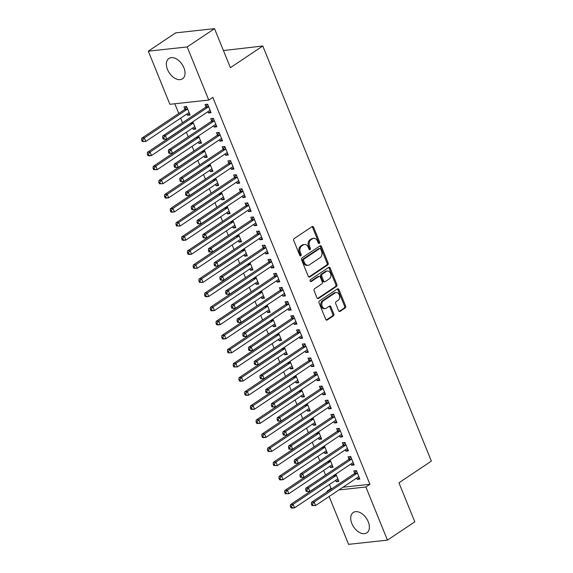<?xml version="1.0" encoding="UTF-8"?>
<svg xmlns="http://www.w3.org/2000/svg" width="573" height="573" viewBox="0 0 573 573"><rect width="100%" height="100%" fill="white"/><g stroke="black" fill="none" stroke-linecap="round" stroke-linejoin="round"><path stroke-width="0.86" d="M319.319 243.461A1.074 0.795 83.8 0 0 319.619 242.028L313.653 227.331A1.54 1.139 83.8 0 0 312.493 226.464A1.54 1.139 83.8 0 0 312.099 226.614L294.2 238.59A1.54 1.139 83.8 0 0 293.77 240.631L299.736 255.329A1.074 0.795 83.8 0 0 301.126 254.398L300.352 252.5A4.928 3.639 83.8 0 1 301.742 245.946L303.232 244.943A4.928 3.639 83.8 0 1 304.499 244.478A4.928 3.639 83.8 0 1 308.21 247.242L308.983 249.148A1.074 0.795 83.8 0 0 310.373 248.216L309.599 246.311A4.928 3.639 83.8 0 1 310.989 239.758L312.478 238.762A4.928 3.639 83.8 0 1 313.746 238.289A4.928 3.639 83.8 0 1 317.456 241.054L318.23 242.959A1.074 0.795 83.8 0 0 319.319 243.461M318.488 243.353A1.074 0.795 83.8 0 0 318.567 242.143L312.6 227.445A1.54 1.139 83.8 0 0 311.977 226.693M299.994 255.723A1.074 0.795 83.8 0 0 300.08 254.512L299.307 252.614L300.352 252.5M309.241 249.534A1.074 0.795 83.8 0 0 309.32 248.324L308.553 246.426L309.599 246.311M351.858 523.543A12.226 7.693 56.2 0 1 353.255 512.491A12.226 7.693 56.2 0 1 368.253 521.767A12.226 7.693 56.2 0 1 366.856 532.818A12.226 7.693 56.2 0 1 351.858 523.543M167.502 69.534A12.226 7.693 56.2 0 1 168.899 58.482A12.226 7.693 56.2 0 1 183.897 67.75A12.226 7.693 56.2 0 1 182.501 78.809A12.226 7.693 56.2 0 1 167.502 69.534M338.571 310.652A1.54 1.139 83.8 0 0 339.732 311.519A1.54 1.139 83.8 0 0 340.126 311.368L345.147 308.009A1.54 1.139 83.8 0 0 345.583 305.961L338.951 289.644A1.54 1.139 83.8 0 0 337.791 288.778A1.54 1.139 83.8 0 0 337.397 288.921L319.505 300.897A1.54 1.139 83.8 0 0 319.068 302.945L325.7 319.268A1.54 1.139 83.8 0 0 326.861 320.128A1.54 1.139 83.8 0 0 327.255 319.985L333.314 315.924A1.54 1.139 83.8 0 0 333.751 313.875L330.915 306.892A1.54 1.139 83.8 0 0 329.754 306.025A1.54 1.139 83.8 0 0 329.36 306.175L326.352 308.188A4.118 3.037 83.8 0 1 325.292 308.582A4.118 3.037 83.8 0 1 321.962 305.559A4.118 3.037 83.8 0 1 323.344 300.789L335.126 292.903A4.118 3.037 83.8 0 1 336.186 292.509A4.118 3.037 83.8 0 1 339.517 295.532A4.118 3.037 83.8 0 1 338.134 300.302L336.165 301.62A1.54 1.139 83.8 0 0 335.735 303.669L338.571 310.652M342.969 487.222L369.929 484.292L212.812 97.36L208.758 100.067L169.873 104.293L148.307 51.169L187.192 46.943L208.758 100.067M369.929 484.292L365.882 487.007L387.448 540.131L348.563 544.35L329.131 496.483M148.307 51.169L175.653 32.869L214.538 28.65L230.389 67.678L262.799 45.998L431.362 461.115L398.951 482.803L414.795 521.831L387.448 540.131M214.538 28.65L187.192 46.943M327.684 264.998A1.54 1.139 83.8 0 0 328.114 262.95L321.489 246.626A1.54 1.139 83.8 0 0 320.328 245.76A1.54 1.139 83.8 0 0 319.935 245.91L302.035 257.879A1.54 1.139 83.8 0 0 301.606 259.927L308.231 276.25A1.54 1.139 83.8 0 0 309.391 277.117A1.54 1.139 83.8 0 0 309.785 276.967L327.684 264.998L326.631 265.113A1.54 1.139 83.8 0 0 327.061 263.064L320.436 246.741A1.54 1.139 83.8 0 0 319.813 245.989M330.22 268.135L336.845 284.452A1.54 1.139 83.8 0 1 336.415 286.5L318.516 298.476A1.54 1.139 83.8 0 1 318.122 298.619A1.54 1.139 83.8 0 1 316.962 297.759L314.126 290.776A1.54 1.139 83.8 0 1 314.563 288.728L321.818 283.871A1.54 1.139 83.8 0 0 322.248 281.823L320.371 277.189A1.54 1.139 83.8 0 0 319.211 276.322A1.54 1.139 83.8 0 0 318.81 276.473L311.261 281.522A1.074 0.795 83.8 0 1 310.473 279.588L328.666 267.419A1.54 1.139 83.8 0 1 329.06 267.269A1.54 1.139 83.8 0 1 330.22 268.135L329.167 268.25L335.799 284.566L336.845 284.452M262.799 45.998L223.427 50.546M350.97 463.951L351.5 465.255L354.128 464.975L350.697 456.516L348.069 456.803L348.993 459.088M329.955 466.229L330.485 467.539L332.641 466.1M330.148 459.961L333.114 467.253L330.485 467.539M339.531 435.767L340.061 437.077L342.69 436.791L339.252 428.339L336.623 428.618L337.554 430.903M318.509 438.051L319.039 439.355L321.195 437.915M318.703 431.777L321.668 439.076L319.039 439.355M328.085 407.589L328.616 408.893L331.244 408.606L327.813 400.155L325.185 400.441L326.109 402.719M307.064 409.867L307.594 411.178L309.757 409.731M307.264 403.6L310.222 410.891L307.594 411.178M316.64 379.405L317.17 380.716L319.798 380.429L316.368 371.97L313.739 372.257L314.663 374.541M295.625 381.682L296.155 382.993L298.311 381.554M295.818 375.415L298.784 382.707L296.155 382.993M305.194 351.22L305.731 352.531L308.353 352.245L304.922 343.793L302.293 344.079L303.224 346.357M284.179 353.505L284.709 354.809L286.865 353.369M284.373 347.231L287.338 354.529L284.709 354.809M293.756 323.043L294.286 324.347L296.914 324.06L293.476 315.608L290.855 315.895L291.779 318.173M272.734 325.321L273.264 326.631L275.427 325.185M272.934 319.054L275.892 326.345L273.264 326.631M282.31 294.859L282.84 296.169L285.469 295.883L282.038 287.424L279.409 287.71L280.333 289.995M261.295 297.143L261.825 298.447L263.981 297.007M261.489 290.869L264.447 298.161L261.825 298.447M270.864 266.674L271.401 267.985L274.023 267.698L270.592 259.247L267.963 259.533L268.895 261.811M249.849 268.959L250.38 270.27L252.535 268.823M250.043 262.692L253.008 269.983L250.38 270.27M259.426 238.497L259.956 239.801L262.584 239.521L259.146 231.062L256.525 231.349L257.449 233.626M238.404 240.775L238.934 242.085L241.09 240.639M238.604 234.507L241.562 241.799L238.934 242.085M247.98 210.312L248.51 211.623L251.139 211.337L247.708 202.878L245.079 203.164L246.003 205.449M226.958 212.597L227.495 213.901L229.651 212.461M227.159 206.323L230.117 213.614L227.495 213.901M236.534 182.128L237.064 183.439L239.693 183.152L236.262 174.701L233.634 174.987L234.558 177.265M215.52 184.413L216.05 185.724L218.206 184.277M215.713 178.146L218.678 185.437L216.05 185.724M225.096 153.951L225.626 155.254L228.255 154.975L224.817 146.516L222.188 146.803L223.119 149.08M204.074 156.228L204.604 157.539L206.76 156.092M204.275 149.961L207.233 157.253L204.604 157.539M213.65 125.766L214.18 127.077L216.809 126.791L213.378 118.339L210.749 118.618L211.673 120.903M192.628 128.051L193.165 129.355L195.321 127.915M192.829 121.777L195.787 129.075L193.165 129.355M329.418 484.507L331.044 488.518L332.347 488.375M174.808 103.756L178.755 113.461M180.653 118.145L182.515 122.729M186.375 132.234L188.238 136.818M192.098 146.323L193.961 150.907M197.821 160.419L199.676 165.003M203.537 174.507L205.399 179.091M209.26 188.596L211.122 193.18M214.982 202.692L216.845 207.276M220.705 216.78L222.568 221.364M226.428 230.869L228.29 235.453M232.151 244.965L234.013 249.549M237.874 259.053L239.729 263.637M243.589 273.142L245.452 277.726M249.312 287.238L251.175 291.815M255.035 301.326L256.897 305.91M260.758 315.415L262.62 319.999M266.481 329.511L268.343 334.088M272.204 343.599L274.059 348.183M277.919 357.688L279.782 362.272M283.642 371.784L285.504 376.361M289.365 385.873L291.227 390.457M295.088 399.961L296.95 404.545M300.811 414.05L302.673 418.634M306.534 428.146L308.396 432.73M312.256 442.234L314.111 446.818M317.972 456.323L319.834 460.907M323.695 470.419L325.557 475.003M186.913 113.955L187.443 115.266L190.064 114.98L186.633 106.528L184.005 106.814L184.936 109.092M207.927 111.678L208.457 112.981L211.086 112.702L207.655 104.243L205.027 104.53L205.951 106.807M198.351 142.14L198.881 143.451L201.044 142.004M198.552 135.873L201.51 143.164L198.881 143.451M219.373 139.855L219.903 141.166L222.532 140.879L219.094 132.427L216.472 132.714L217.396 134.992M209.797 170.324L210.327 171.628L212.483 170.188M209.99 164.05L212.955 171.341L210.327 171.628M230.812 168.039L231.349 169.35L233.97 169.064L230.539 160.612L227.911 160.891L228.842 163.176M221.242 198.502L221.772 199.812L223.928 198.365M221.436 192.234L224.401 199.526L221.772 199.812M242.257 196.224L242.787 197.527L245.416 197.248L241.985 188.789L239.356 189.076L240.28 191.353M232.681 226.686L233.211 227.997L235.374 226.55M232.882 220.419L235.84 227.71L233.211 227.997M253.703 224.401L254.233 225.712L256.862 225.425L253.431 216.974L250.802 217.26L251.726 219.538M244.127 254.87L244.657 256.174L246.813 254.734M244.32 248.596L247.285 255.887L244.657 256.174M265.149 252.586L265.679 253.896L268.307 253.61L264.869 245.151L262.241 245.437L263.172 247.722M255.572 283.048L256.102 284.358L258.258 282.912M255.766 276.78L258.731 284.072L256.102 284.358M276.587 280.77L277.117 282.074L279.746 281.787L276.315 273.335L273.686 273.622L274.61 275.899M267.011 311.232L267.548 312.536L269.704 311.096M267.211 304.958L270.17 312.256L267.548 312.536M288.033 308.947L288.563 310.258L291.191 309.972L287.761 301.52L285.132 301.806L286.056 304.084M278.457 339.417L278.987 340.72L281.142 339.28M278.657 333.142L281.615 340.434L278.987 340.72M299.478 337.132L300.008 338.442L302.637 338.156L299.199 329.697L296.57 329.984L297.502 332.268M289.902 367.594L290.432 368.905L292.588 367.458M290.096 361.327L293.061 368.618L290.432 368.905M310.917 365.316L311.447 366.62L314.076 366.333L310.645 357.881L308.016 358.168L308.94 360.446M301.341 395.778L301.878 397.082L304.034 395.642M301.541 389.504L304.499 396.803L301.878 397.082M322.363 393.493L322.893 394.804L325.521 394.518L322.09 386.066L319.462 386.345L320.386 388.63M312.786 423.956L313.316 425.266L315.472 423.827M312.987 417.688L315.945 424.98L313.316 425.266M333.808 421.678L334.338 422.989L336.967 422.702L333.529 414.243L330.908 414.53L331.831 416.815M324.232 452.14L324.762 453.451L326.918 452.004M324.425 445.873L327.391 453.164L324.762 453.451M345.247 449.862L345.784 451.166L348.405 450.879L344.975 442.428L342.346 442.714L343.277 444.992M335.678 480.324L336.208 481.628L338.364 480.188M335.871 474.05L338.829 481.349L336.208 481.628M356.693 478.04L357.223 479.35L359.851 479.064L356.42 470.612L353.792 470.891L354.716 473.176M327.226 491.799L326.997 491.226L328.3 491.082M338.915 489.929L365.882 487.007M331.044 488.518L326.997 491.226M187.443 115.266L189.599 113.826M208.457 112.981L210.613 111.542M214.18 127.077L216.336 125.63M219.903 141.166L222.059 139.726M225.626 155.254L227.782 153.815M231.349 169.35L233.505 167.903M237.064 183.439L239.228 181.999M242.787 197.527L244.943 196.088M248.51 211.623L250.666 210.176M254.233 225.712L256.389 224.272M259.956 239.801L262.112 238.361M265.679 253.896L267.835 252.449M271.401 267.985L273.557 266.538M277.117 282.074L279.28 280.634M282.84 296.169L284.996 294.723M288.563 310.258L290.719 308.811M294.286 324.347L296.442 322.907M300.008 338.442L302.164 336.996M305.731 352.531L307.887 351.084M311.447 366.62L313.61 365.18M317.17 380.716L319.326 379.269M322.893 394.804L325.049 393.357M328.616 408.893L330.771 407.453M334.338 422.989L336.494 421.542M340.061 437.077L342.217 435.63M345.784 451.166L347.94 449.726M351.5 465.255L353.663 463.815M357.223 479.35L359.378 477.903M313.746 238.289L312.693 238.404A4.928 3.639 83.8 0 0 311.426 238.877L312.478 238.762M308.553 246.426A4.928 3.639 83.8 0 1 309.936 239.872L311.426 238.877M304.499 244.478L303.446 244.592A4.928 3.639 83.8 0 0 302.179 245.058L303.232 244.943M299.307 252.614A4.928 3.639 83.8 0 1 300.689 246.061L302.179 245.058M308.854 277.003L326.631 265.113M320.715 249.076A1.074 0.795 83.8 0 0 319.627 248.575L303.919 259.089A1.074 0.795 83.8 0 0 303.611 260.522L304.428 262.527A4.928 3.639 83.8 0 0 308.138 265.292A4.928 3.639 83.8 0 0 309.406 264.819L320.142 257.642A4.928 3.639 83.8 0 0 321.525 251.081L320.715 249.076M319.899 248.474L318.853 248.589A1.074 0.795 83.8 0 0 318.574 248.689L319.627 248.575M308.138 265.292L307.092 265.406A4.928 3.639 83.8 0 1 303.375 262.642L302.565 260.636A1.074 0.795 83.8 0 1 302.866 259.197L318.574 248.689M317.592 298.512L335.363 286.615A1.54 1.139 83.8 0 0 335.799 284.566M319.211 276.322L318.158 276.437A1.54 1.139 83.8 0 0 317.764 276.58L310.473 281.458M329.346 278.829A4.118 3.037 83.8 0 0 330.736 274.059A4.118 3.037 83.8 0 0 327.405 271.036A4.118 3.037 83.8 0 0 326.345 271.43L322.191 274.209A1.54 1.139 83.8 0 0 321.761 276.258L323.645 280.892A1.54 1.139 83.8 0 0 324.805 281.751A1.54 1.139 83.8 0 0 325.199 281.608L329.346 278.829M327.405 271.036L326.352 271.151A4.118 3.037 83.8 0 0 325.292 271.545L326.345 271.43M324.805 281.751L323.752 281.866A1.54 1.139 83.8 0 1 322.592 281.006L320.708 276.372A1.54 1.139 83.8 0 1 321.145 274.324L325.292 271.545M329.167 268.25A1.54 1.139 83.8 0 0 328.544 267.498M336.186 292.509L335.133 292.624A4.118 3.037 83.8 0 0 334.073 293.018L335.126 292.903M325.292 308.582L324.239 308.697A4.118 3.037 83.8 0 1 320.909 305.674A4.118 3.037 83.8 0 1 322.298 300.904L334.073 293.018M326.324 320.013L332.268 316.038A1.54 1.139 83.8 0 0 332.698 313.99L329.862 307.006A1.54 1.139 83.8 0 0 329.239 306.254M339.195 311.404L344.101 308.124A1.54 1.139 83.8 0 0 344.531 306.075L337.905 289.759A1.54 1.139 83.8 0 0 337.275 289.007M188.675 112.795L189.162 112.752M186.54 106.535L184.821 109.278A1.569 1.16 -96.2 0 1 184.485 109.629L141.739 138.229L144.367 137.943L145.8 141.467L188.538 112.867A1.569 1.16 -96.2 0 1 188.94 112.716A1.569 1.16 -96.2 0 1 188.961 112.716L189.14 112.702M187.557 108.806L187.443 108.992A1.569 1.16 -96.2 0 1 187.106 109.343L144.367 137.943L142.691 139.962L141.638 140.077L142.211 141.488L143.264 141.373L142.691 139.962M143.264 141.373L145.8 141.467L142.211 141.488M141.638 140.077L141.739 138.229M208.128 107.065L205.499 107.352L162.761 135.944L165.382 135.658L208.128 107.065A1.569 1.16 83.8 0 0 208.465 106.707L208.579 106.528M163.706 137.685L165.382 135.658L166.815 139.182L163.233 139.203L164.279 139.089L163.706 137.685L162.66 137.799L163.233 139.203M210.162 110.417L209.976 110.431A1.569 1.16 83.8 0 0 209.962 110.439A1.569 1.16 83.8 0 0 209.56 110.589L166.815 139.182L164.279 139.089M205.499 107.352A1.569 1.16 83.8 0 0 205.836 106.993L207.562 104.257M210.184 110.467L209.689 110.51M162.761 135.944L162.66 137.799M194.39 126.884L194.884 126.841M190.601 123.267L190.537 123.367A1.569 1.16 -96.2 0 1 190.2 123.718L147.462 152.318L150.09 152.031L151.516 155.555L194.261 126.955A1.569 1.16 -96.2 0 1 194.662 126.812A1.569 1.16 -96.2 0 1 194.684 126.805L194.863 126.791M193.28 122.901L193.165 123.08A1.569 1.16 -96.2 0 1 192.829 123.439L150.09 152.031L148.414 154.058L147.361 154.173L147.934 155.577L148.987 155.462L148.414 154.058M148.987 155.462L151.516 155.555L148.894 155.842L147.934 155.577M147.361 154.173L147.462 152.318M200.113 140.972L200.607 140.929M196.324 137.362L196.26 137.456A1.569 1.16 -96.2 0 1 195.923 137.814L153.184 166.406L155.813 166.12L157.238 169.644L199.984 141.051A1.569 1.16 -96.2 0 1 200.385 140.901A1.569 1.16 -96.2 0 1 200.4 140.901L200.586 140.879M199.003 136.99L198.888 137.169A1.569 1.16 -96.2 0 1 198.552 137.527L155.813 166.12L154.137 168.147L153.084 168.261L153.657 169.672L154.703 169.558L154.137 168.147M154.703 169.558L157.238 169.644L153.657 169.672M153.084 168.261L153.184 166.406M213.851 121.154L211.222 121.44L168.476 150.033L171.105 149.754L213.851 121.154A1.569 1.16 83.8 0 0 214.187 120.796L214.302 120.617M169.429 151.773L171.105 149.754L172.537 153.27L168.949 153.299L170.002 153.184L169.429 151.773L168.383 151.888L168.949 153.299M215.885 124.513L215.699 124.527A1.569 1.16 83.8 0 0 215.684 124.527A1.569 1.16 83.8 0 0 215.283 124.678L172.537 153.27L170.002 153.184M211.222 121.44A1.569 1.16 83.8 0 0 211.559 121.082L213.278 118.346M215.899 124.556L215.412 124.606M168.476 150.033L168.383 151.888M219.574 135.242L216.945 135.529L174.199 164.129L176.828 163.842L219.574 135.242A1.569 1.16 83.8 0 0 219.91 134.891L220.025 134.705M175.152 165.862L176.828 163.842L178.26 167.366L174.672 167.388L175.725 167.273L175.152 165.862L174.099 165.977L174.672 167.388M221.601 138.602L221.422 138.616A1.569 1.16 83.8 0 0 221.407 138.616A1.569 1.16 83.8 0 0 220.999 138.766L178.26 167.366L175.725 167.273M216.945 135.529A1.569 1.16 83.8 0 0 217.282 135.178L219.001 132.435M221.622 138.652L221.135 138.695M174.199 164.129L174.099 165.977M205.836 155.068L206.33 155.025M202.047 151.451L201.983 151.551A1.569 1.16 -96.2 0 1 201.646 151.902L158.907 180.502L161.529 180.216L162.961 183.74L205.707 155.14A1.569 1.16 -96.2 0 1 206.108 154.989A1.569 1.16 -96.2 0 1 206.122 154.989L206.309 154.975M204.726 151.079L204.611 151.265A1.569 1.16 -96.2 0 1 204.275 151.616L161.529 180.216L159.853 182.235L158.807 182.35L159.38 183.761L160.426 183.647L159.853 182.235M160.426 183.647L162.961 183.74L159.38 183.761M158.807 182.35L158.907 180.502M211.559 169.157L212.046 169.114M207.77 165.54L207.705 165.64A1.569 1.16 -96.2 0 1 207.369 165.991L164.623 194.591L167.252 194.304L168.684 197.828L211.43 169.228A1.569 1.16 -96.2 0 1 211.831 169.085A1.569 1.16 -96.2 0 1 211.845 169.078L212.031 169.064M210.449 165.174L210.334 165.353A1.569 1.16 -96.2 0 1 209.997 165.712L167.252 194.304L165.576 196.331L164.53 196.439L165.096 197.85L166.149 197.735L165.576 196.331M166.149 197.735L168.684 197.828L166.055 198.115L165.096 197.85M164.53 196.439L164.623 194.591M225.296 149.338L222.668 149.617L179.922 178.217L182.551 177.931L225.296 149.338A1.569 1.16 83.8 0 0 225.633 148.98L225.748 148.801M180.875 179.958L182.551 177.931L183.983 181.455L180.395 181.476L181.448 181.362L180.875 179.958L179.822 180.072L180.395 181.476M227.323 152.69L227.144 152.704A1.569 1.16 83.8 0 0 227.13 152.712A1.569 1.16 83.8 0 0 226.722 152.862L183.983 181.455L181.448 181.362M222.668 149.617A1.569 1.16 83.8 0 0 223.004 149.267L224.723 146.53M227.345 152.74L226.858 152.783M179.922 178.217L179.822 180.072M231.012 163.427L228.391 163.713L185.645 192.306L188.273 192.027L231.012 163.427A1.569 1.16 83.8 0 0 231.349 163.069L231.463 162.89M186.597 194.046L188.273 192.027L189.706 195.543L186.118 195.572L187.17 195.457L186.597 194.046L185.545 194.161L186.118 195.572M233.046 166.779L232.867 166.8A1.569 1.16 83.8 0 0 232.846 166.8A1.569 1.16 83.8 0 0 232.445 166.951L189.706 195.543L187.17 195.457M228.391 163.713A1.569 1.16 83.8 0 0 228.727 163.355L230.446 160.619M233.068 166.829L232.581 166.872M185.645 192.306L185.545 194.161M217.282 183.245L217.769 183.202M213.485 179.636L213.428 179.729A1.569 1.16 -96.2 0 1 213.092 180.087L170.346 208.679L172.974 208.393L174.407 211.917L217.146 183.324A1.569 1.16 -96.2 0 1 217.554 183.174A1.569 1.16 -96.2 0 1 217.568 183.174L217.747 183.152M216.171 179.263L216.057 179.442A1.569 1.16 -96.2 0 1 215.72 179.8L172.974 208.393L171.298 210.42L170.245 210.535L170.818 211.946L171.871 211.831L171.298 210.42M171.871 211.831L174.407 211.917L171.778 212.203L170.818 211.946M170.245 210.535L170.346 208.679M236.735 177.515L234.106 177.802L191.368 206.402L193.996 206.115L236.735 177.515A1.569 1.16 83.8 0 0 237.072 177.164L237.186 176.978M192.32 208.135L193.996 206.115L195.422 209.639L191.84 209.661L192.893 209.546L192.32 208.135L191.267 208.25L191.84 209.661M238.769 180.875L238.59 180.889A1.569 1.16 83.8 0 0 238.569 180.889A1.569 1.16 83.8 0 0 238.167 181.039L195.422 209.639L192.893 209.546M234.106 177.802A1.569 1.16 83.8 0 0 234.443 177.451L236.169 174.708M238.791 180.925L238.296 180.968M191.368 206.402L191.267 208.25M223.004 197.341L223.491 197.298M219.208 193.724L219.151 193.817A1.569 1.16 -96.2 0 1 218.814 194.175L176.069 222.775L178.697 222.489L180.13 226.013L222.868 197.413A1.569 1.16 -96.2 0 1 223.269 197.262A1.569 1.16 -96.2 0 1 223.291 197.262L223.47 197.248M221.894 193.352L221.78 193.538A1.569 1.16 -96.2 0 1 221.443 193.889L178.697 222.489L177.021 224.509L175.968 224.623L176.541 226.034L177.594 225.92L177.021 224.509M177.594 225.92L180.13 226.013L176.541 226.034M175.968 224.623L176.069 222.775M242.458 191.611L239.829 191.891L197.091 220.49L199.719 220.204L242.458 191.611A1.569 1.16 83.8 0 0 242.794 191.253L242.909 191.074M198.043 222.231L199.719 220.204L201.144 223.728L197.563 223.749L198.609 223.635L198.043 222.231L196.99 222.345L197.563 223.749M244.492 194.963L244.306 194.978A1.569 1.16 83.8 0 0 244.291 194.985A1.569 1.16 83.8 0 0 243.89 195.128L201.144 223.728L198.609 223.635M239.829 191.891A1.569 1.16 83.8 0 0 240.166 191.54L241.892 188.804M244.513 195.013L244.019 195.056M197.091 220.49L196.99 222.345M228.727 211.43L229.214 211.387M224.931 207.813L224.874 207.913A1.569 1.16 -96.2 0 1 224.537 208.264L181.791 236.864L184.42 236.577L185.853 240.101L228.591 211.501A1.569 1.16 -96.2 0 1 228.992 211.351A1.569 1.16 -96.2 0 1 229.014 211.351L229.193 211.337M227.61 207.44L227.495 207.627A1.569 1.16 -96.2 0 1 227.159 207.985L184.42 236.577L182.744 238.604L181.691 238.712L182.264 240.123L183.317 240.008L182.744 238.604M183.317 240.008L185.853 240.101L183.224 240.388L182.264 240.123M181.691 238.712L181.791 236.864M234.443 225.518L234.937 225.476M230.654 221.909L230.59 222.002A1.569 1.16 -96.2 0 1 230.253 222.36L187.514 250.953L190.143 250.666L191.568 254.19L234.314 225.597A1.569 1.16 -96.2 0 1 234.715 225.447A1.569 1.16 -96.2 0 1 234.729 225.447L234.916 225.425M233.333 221.536L233.218 221.715A1.569 1.16 -96.2 0 1 232.882 222.073L190.143 250.666L188.467 252.693L187.414 252.808L187.987 254.211L189.04 254.104L188.467 252.693M189.04 254.104L191.568 254.19L188.947 254.476L187.987 254.211M187.414 252.808L187.514 250.953M240.166 239.614L240.66 239.571M236.377 235.997L236.312 236.09A1.569 1.16 -96.2 0 1 235.976 236.448L193.237 265.041L195.859 264.762L197.291 268.279L240.037 239.686A1.569 1.16 -96.2 0 1 240.438 239.535A1.569 1.16 -96.2 0 1 240.452 239.535L240.639 239.521M239.056 235.625L238.941 235.811A1.569 1.16 -96.2 0 1 238.604 236.162L195.859 264.762L194.19 266.782L193.137 266.896L193.71 268.307L194.756 268.193L194.19 266.782M194.756 268.193L197.291 268.279L193.71 268.307M193.137 266.896L193.237 265.041M245.889 253.703L246.376 253.66M242.1 250.086L242.035 250.186A1.569 1.16 -96.2 0 1 241.699 250.537L198.96 279.137L201.581 278.85L203.014 282.374L245.76 253.775A1.569 1.16 -96.2 0 1 246.161 253.624A1.569 1.16 -96.2 0 1 246.175 253.624L246.361 253.61M244.778 249.713L244.664 249.9A1.569 1.16 -96.2 0 1 244.327 250.251L201.581 278.85L199.905 280.87L198.86 280.985L199.433 282.396L200.478 282.281L199.905 280.87M200.478 282.281L203.014 282.374L199.433 282.396M198.86 280.985L198.96 279.137M251.611 267.792L252.099 267.749M247.815 264.174L247.758 264.275A1.569 1.16 -96.2 0 1 247.421 264.633L204.676 293.226L207.304 292.939L208.737 296.463L251.475 267.87A1.569 1.16 -96.2 0 1 251.884 267.72A1.569 1.16 -96.2 0 1 251.898 267.72L252.077 267.698M250.501 263.809L250.387 263.988A1.569 1.16 -96.2 0 1 250.05 264.346L207.304 292.939L205.628 294.966L204.575 295.081L205.148 296.485L206.201 296.377L205.628 294.966M206.201 296.377L208.737 296.463L206.108 296.75L205.148 296.485M204.575 295.081L204.676 293.226M257.334 281.887L257.821 281.844M253.538 278.27L253.481 278.363A1.569 1.16 -96.2 0 1 253.144 278.722L210.398 307.314L213.027 307.035L214.46 310.552L257.198 281.959A1.569 1.16 -96.2 0 1 257.606 281.809A1.569 1.16 -96.2 0 1 257.621 281.809L257.8 281.794M256.224 277.898L256.11 278.084A1.569 1.16 -96.2 0 1 255.773 278.435L213.027 307.035L211.351 309.055L210.298 309.169L210.871 310.58L211.924 310.466L211.351 309.055M211.924 310.466L214.46 310.552L211.831 310.838L210.871 310.58M210.298 309.169L210.398 307.314M263.057 295.976L263.544 295.933M259.261 292.359L259.204 292.459A1.569 1.16 -96.2 0 1 258.867 292.81L216.121 321.41L218.75 321.124L220.182 324.647L262.921 296.048A1.569 1.16 -96.2 0 1 263.322 295.897A1.569 1.16 -96.2 0 1 263.344 295.897L263.523 295.883M261.94 291.986L261.825 292.173A1.569 1.16 -96.2 0 1 261.489 292.524L218.75 321.124L217.074 323.143L216.021 323.258L216.594 324.669L217.647 324.554L217.074 323.143M217.647 324.554L220.182 324.647L217.554 324.934L216.594 324.669M216.021 323.258L216.121 321.41M268.773 310.065L269.267 310.022M264.984 306.448L264.919 306.548A1.569 1.16 -96.2 0 1 264.583 306.906L221.844 335.499L224.473 335.212L225.898 338.736L268.644 310.143A1.569 1.16 -96.2 0 1 269.045 309.993A1.569 1.16 -96.2 0 1 269.066 309.986L269.246 309.972M267.663 306.082L267.548 306.261A1.569 1.16 -96.2 0 1 267.211 306.619L224.473 335.212L222.797 337.239L221.744 337.354L222.317 338.758L223.37 338.643L222.797 337.239M223.37 338.643L225.898 338.736L223.277 339.023L222.317 338.758M221.744 337.354L221.844 335.499M274.496 324.16L274.99 324.11M270.707 320.543L270.642 320.636A1.569 1.16 -96.2 0 1 270.306 320.995L227.567 349.587L230.196 349.308L231.621 352.825L274.367 324.232A1.569 1.16 -96.2 0 1 274.768 324.082A1.569 1.16 -96.2 0 1 274.782 324.082L274.968 324.067M273.385 320.171L273.271 320.357A1.569 1.16 -96.2 0 1 272.934 320.708L230.196 349.308L228.52 351.328L227.467 351.442L228.04 352.853L229.085 352.739L228.52 351.328M229.085 352.739L231.621 352.825L228.04 352.853M227.467 351.442L227.567 349.587M248.181 205.7L245.552 205.986L202.813 234.579L205.435 234.293L248.181 205.7A1.569 1.16 83.8 0 0 248.517 205.342L248.632 205.163M203.759 236.32L205.435 234.293L206.867 237.816L203.286 237.845L204.332 237.731L203.759 236.32L202.713 236.434L203.286 237.845M250.215 209.052L250.029 209.073A1.569 1.16 83.8 0 0 250.014 209.073A1.569 1.16 83.8 0 0 249.613 209.224L206.867 237.816L204.332 237.731M245.552 205.986A1.569 1.16 83.8 0 0 245.889 205.628L247.615 202.892M250.229 209.102L249.742 209.145M202.813 234.579L202.713 236.434M253.903 219.788L251.275 220.075L208.529 248.675L211.158 248.388L253.903 219.788A1.569 1.16 83.8 0 0 254.24 219.438L254.355 219.251M209.482 250.408L211.158 248.388L212.59 251.912L209.002 251.934L210.055 251.819L209.482 250.408L208.436 250.523L209.002 251.934M255.938 223.148L255.751 223.162A1.569 1.16 83.8 0 0 255.737 223.162A1.569 1.16 83.8 0 0 255.329 223.312L212.59 251.912L210.055 251.819M251.275 220.075A1.569 1.16 83.8 0 0 251.611 219.724L253.33 216.981M255.952 223.198L255.465 223.241M208.529 248.675L208.436 250.523M259.626 233.884L256.998 234.164L214.252 262.763L216.881 262.477L259.626 233.884A1.569 1.16 83.8 0 0 259.963 233.526L260.078 233.347M215.204 264.504L216.881 262.477L218.313 266.001L214.725 266.022L215.777 265.908L215.204 264.504L214.152 264.619L214.725 266.022M261.653 237.236L261.474 237.251A1.569 1.16 83.8 0 0 261.46 237.258A1.569 1.16 83.8 0 0 261.052 237.401L218.313 266.001L215.777 265.908M256.998 234.164A1.569 1.16 83.8 0 0 257.334 233.813L259.053 231.077M261.675 237.286L261.188 237.329M214.252 262.763L214.152 264.619M265.342 247.973L262.721 248.259L219.975 276.852L222.603 276.566L265.342 247.973A1.569 1.16 83.8 0 0 265.679 247.615L265.8 247.436M220.927 278.593L222.603 276.566L224.036 280.09L220.447 280.118L221.5 280.004L220.927 278.593L219.874 278.707L220.447 280.118M267.376 251.325L267.197 251.346A1.569 1.16 83.8 0 0 267.176 251.346A1.569 1.16 83.8 0 0 266.774 251.497L224.036 280.09L221.5 280.004M262.721 248.259A1.569 1.16 83.8 0 0 263.057 247.901L264.776 245.165M267.398 251.375L266.911 251.418M219.975 276.852L219.874 278.707M271.065 262.062L268.443 262.348L225.698 290.948L228.326 290.661L271.065 262.062A1.569 1.16 83.8 0 0 271.401 261.711L271.516 261.524M226.65 292.681L228.326 290.661L229.752 294.185L226.17 294.207L227.223 294.092L226.65 292.681L225.597 292.796L226.17 294.207M273.099 265.421L272.92 265.435A1.569 1.16 83.8 0 0 272.898 265.435A1.569 1.16 83.8 0 0 272.497 265.586L229.752 294.185L227.223 294.092M268.443 262.348A1.569 1.16 83.8 0 0 268.78 261.997L270.499 259.254M273.12 265.471L272.626 265.514M225.698 290.948L225.597 292.796M276.788 276.157L274.159 276.437L231.42 305.037L234.049 304.75L276.788 276.157A1.569 1.16 83.8 0 0 277.124 275.799L277.239 275.62M232.373 306.777L234.049 304.75L235.474 308.274L231.893 308.295L232.946 308.181L232.373 306.777L231.32 306.884L231.893 308.295M278.822 279.509L278.636 279.524A1.569 1.16 83.8 0 0 278.621 279.531A1.569 1.16 83.8 0 0 278.22 279.674L235.474 308.274L232.946 308.181M274.159 276.437A1.569 1.16 83.8 0 0 274.496 276.086L276.222 273.35M278.843 279.56L278.349 279.603M231.42 305.037L231.32 306.884M282.51 290.246L279.882 290.532L237.143 319.125L239.765 318.839L282.51 290.246A1.569 1.16 83.8 0 0 282.847 289.888L282.962 289.709M238.089 320.866L239.765 318.839L241.197 322.363L237.616 322.391L238.662 322.277L238.089 320.866L237.043 320.98L237.616 322.391M284.545 293.598L284.358 293.62A1.569 1.16 83.8 0 0 284.344 293.62A1.569 1.16 83.8 0 0 283.943 293.77L241.197 322.363L238.662 322.277M279.882 290.532A1.569 1.16 83.8 0 0 280.218 290.174L281.945 287.438M284.566 293.648L284.072 293.691M237.143 319.125L237.043 320.98M288.233 304.335L285.605 304.621L242.859 333.221L245.488 332.934L288.233 304.335A1.569 1.16 83.8 0 0 288.57 303.984L288.685 303.797M243.811 334.954L245.488 332.934L246.92 336.458L243.332 336.48L244.385 336.365L243.811 334.954L242.766 335.069L243.332 336.48M290.267 307.694L290.081 307.708A1.569 1.16 83.8 0 0 290.067 307.708A1.569 1.16 83.8 0 0 289.666 307.859L246.92 336.458L244.385 336.365M285.605 304.621A1.569 1.16 83.8 0 0 285.941 304.263L287.66 301.527M290.282 307.744L289.795 307.787M242.859 333.221L242.766 335.069M293.956 318.43L291.328 318.71L248.582 347.31L251.21 347.023L293.956 318.43A1.569 1.16 83.8 0 0 294.293 318.072L294.407 317.886M249.534 349.05L251.21 347.023L252.643 350.547L249.054 350.569L250.107 350.454L249.534 349.05L248.481 349.158L249.054 350.569M295.983 321.782L295.804 321.797A1.569 1.16 83.8 0 0 295.79 321.797A1.569 1.16 83.8 0 0 295.382 321.947L252.643 350.547L250.107 350.454M291.328 318.71A1.569 1.16 83.8 0 0 291.664 318.359L293.383 315.616M296.005 321.833L295.518 321.876M248.582 347.31L248.481 349.158M280.218 338.249L280.713 338.206M276.43 334.632L276.365 334.732A1.569 1.16 -96.2 0 1 276.028 335.083L233.29 363.683L235.911 363.397L237.344 366.921L280.09 338.321A1.569 1.16 -96.2 0 1 280.491 338.17A1.569 1.16 -96.2 0 1 280.505 338.17L280.691 338.156M279.108 334.26L278.994 334.446A1.569 1.16 -96.2 0 1 278.657 334.797L235.911 363.397L234.235 365.416L233.19 365.531L233.763 366.942L234.808 366.827L234.235 365.416M234.808 366.827L237.344 366.921L233.763 366.942M233.19 365.531L233.29 363.683M299.679 332.519L297.05 332.806L254.305 361.398L256.933 361.112L299.679 332.519A1.569 1.16 83.8 0 0 300.016 332.161L300.13 331.982M255.257 363.139L256.933 361.112L258.366 364.636L254.777 364.657L255.83 364.55L255.257 363.139L254.204 363.253L254.777 364.657M301.706 335.871L301.527 335.893A1.569 1.16 83.8 0 0 301.513 335.893A1.569 1.16 83.8 0 0 301.104 336.043L258.366 364.636L255.83 364.55M297.05 332.806A1.569 1.16 83.8 0 0 297.387 332.447L299.106 329.711M301.727 335.921L301.24 335.964M254.305 361.398L254.204 363.253M285.941 352.338L286.428 352.295M282.152 348.721L282.088 348.821A1.569 1.16 -96.2 0 1 281.751 349.179L239.005 377.772L241.634 377.485L243.067 381.009L285.812 352.416A1.569 1.16 -96.2 0 1 286.214 352.266A1.569 1.16 -96.2 0 1 286.228 352.259L286.414 352.245M284.831 348.355L284.717 348.534A1.569 1.16 -96.2 0 1 284.38 348.893L241.634 377.485L239.958 379.512L238.912 379.627L239.478 381.031L240.531 380.916L239.958 379.512M240.531 380.916L243.067 381.009L240.438 381.296L239.478 381.031M238.912 379.627L239.005 377.772M305.395 346.608L302.773 346.894L260.027 375.487L262.656 375.208L305.395 346.608A1.569 1.16 83.8 0 0 305.731 346.257L305.846 346.071M260.98 377.227L262.656 375.208L264.089 378.732L260.5 378.753L261.553 378.638L260.98 377.227L259.927 377.342L260.5 378.753M307.429 349.967L307.25 349.981A1.569 1.16 83.8 0 0 307.228 349.981A1.569 1.16 83.8 0 0 306.827 350.132L264.089 378.732L261.553 378.638M302.773 346.894A1.569 1.16 83.8 0 0 303.11 346.536L304.829 343.8M307.45 350.017L306.963 350.06M260.027 375.487L259.927 377.342M291.664 366.434L292.151 366.383M287.868 362.816L287.811 362.91A1.569 1.16 -96.2 0 1 287.474 363.268L244.728 391.86L247.357 391.581L248.789 395.098L291.528 366.505A1.569 1.16 -96.2 0 1 291.936 366.355A1.569 1.16 -96.2 0 1 291.951 366.355L292.13 366.34M290.554 362.444L290.439 362.623A1.569 1.16 -96.2 0 1 290.103 362.981L247.357 391.581L245.681 393.601L244.628 393.715L245.201 395.126L246.254 395.012L245.681 393.601M246.254 395.012L248.789 395.098L246.161 395.384L245.201 395.126M244.628 393.715L244.728 391.86M311.118 360.696L308.489 360.983L265.75 389.583L268.379 389.296L311.118 360.696A1.569 1.16 83.8 0 0 311.454 360.345L311.569 360.159M266.703 391.316L268.379 389.296L269.804 392.82L266.223 392.842L267.276 392.727L266.703 391.316L265.65 391.431L266.223 392.842M313.152 364.056L312.973 364.07A1.569 1.16 83.8 0 0 312.951 364.07A1.569 1.16 83.8 0 0 312.55 364.22L269.804 392.82L267.276 392.727M308.489 360.983A1.569 1.16 83.8 0 0 308.826 360.632L310.552 357.889M313.173 364.106L312.679 364.149M265.75 389.583L265.65 391.431M297.387 380.522L297.874 380.479M293.591 376.905L293.534 377.005A1.569 1.16 -96.2 0 1 293.197 377.356L250.451 405.956L253.08 405.67L254.512 409.194L297.251 380.594A1.569 1.16 -96.2 0 1 297.652 380.443A1.569 1.16 -96.2 0 1 297.674 380.443L297.853 380.429M296.277 376.533L296.162 376.719A1.569 1.16 -96.2 0 1 295.826 377.07L253.08 405.67L251.404 407.69L250.351 407.804L250.924 409.215L251.977 409.101L251.404 407.69M251.977 409.101L254.512 409.194L251.884 409.48L250.924 409.215M250.351 407.804L250.451 405.956M316.84 374.792L314.212 375.079L271.473 403.671L274.102 403.385L316.84 374.792A1.569 1.16 83.8 0 0 317.177 374.434L317.292 374.255M272.426 405.412L274.102 403.385L275.527 406.909L271.946 406.93L272.992 406.823L272.426 405.412L271.373 405.526L271.946 406.93M318.875 378.144L318.688 378.166A1.569 1.16 83.8 0 0 318.674 378.166A1.569 1.16 83.8 0 0 318.273 378.316L275.527 406.909L272.992 406.823M314.212 375.079A1.569 1.16 83.8 0 0 314.548 374.721L316.275 371.984M318.896 378.194L318.402 378.237M271.473 403.671L271.373 405.526M303.11 394.611L303.597 394.568M299.314 390.994L299.256 391.094A1.569 1.16 -96.2 0 1 298.92 391.452L256.174 420.045L258.803 419.758L260.235 423.282L302.974 394.69A1.569 1.16 -96.2 0 1 303.375 394.539A1.569 1.16 -96.2 0 1 303.396 394.532L303.575 394.518M301.992 390.628L301.878 390.807A1.569 1.16 -96.2 0 1 301.541 391.166L258.803 419.758L257.127 421.785L256.074 421.9L256.647 423.304L257.7 423.189L257.127 421.785M257.7 423.189L260.235 423.282L257.606 423.569L256.647 423.304M256.074 421.9L256.174 420.045M322.563 388.881L319.935 389.167L277.196 417.76L279.817 417.481L322.563 388.881A1.569 1.16 83.8 0 0 322.9 388.53L323.014 388.344M278.141 419.5L279.817 417.481L281.25 420.997L277.669 421.026L278.714 420.911L278.141 419.5L277.096 419.615L277.669 421.026M324.597 392.24L324.411 392.254A1.569 1.16 83.8 0 0 324.397 392.254A1.569 1.16 83.8 0 0 323.996 392.405L281.25 420.997L278.714 420.911M319.935 389.167A1.569 1.16 83.8 0 0 320.271 388.809L321.997 386.073M324.612 392.29L324.125 392.333M277.196 417.76L277.096 419.615M308.826 408.699L309.32 408.656M305.037 405.09L304.972 405.183A1.569 1.16 -96.2 0 1 304.635 405.541L261.897 434.133L264.525 433.854L265.951 437.371L308.697 408.778A1.569 1.16 -96.2 0 1 309.098 408.628A1.569 1.16 -96.2 0 1 309.112 408.628L309.298 408.606M307.715 404.717L307.601 404.896A1.569 1.16 -96.2 0 1 307.264 405.254L264.525 433.854L262.849 435.874L261.797 435.989L262.37 437.4L263.422 437.285L262.849 435.874M263.422 437.285L265.951 437.371L263.329 437.657L262.37 437.4M261.797 435.989L261.897 434.133M328.286 402.969L325.657 403.256L282.912 431.856L285.54 431.569L328.286 402.969A1.569 1.16 83.8 0 0 328.623 402.618L328.737 402.432M283.864 433.589L285.54 431.569L286.973 435.093L283.384 435.115L284.437 435L283.864 433.589L282.818 433.704L283.384 435.115M330.32 406.329L330.134 406.343A1.569 1.16 83.8 0 0 330.12 406.343A1.569 1.16 83.8 0 0 329.711 406.493L286.973 435.093L284.437 435M325.657 403.256A1.569 1.16 83.8 0 0 325.994 402.905L327.713 400.162M330.334 406.379L329.847 406.422M282.912 431.856L282.818 433.704M314.548 422.795L315.043 422.752M310.759 419.178L310.695 419.278A1.569 1.16 -96.2 0 1 310.358 419.629L267.62 448.229L270.241 447.943L271.674 451.467L314.419 422.867A1.569 1.16 -96.2 0 1 314.821 422.716A1.569 1.16 -96.2 0 1 314.835 422.716L315.021 422.702M313.438 418.806L313.324 418.992A1.569 1.16 -96.2 0 1 312.987 419.343L270.241 447.943L268.572 449.963L267.519 450.077L268.092 451.488L269.138 451.374L268.572 449.963M269.138 451.374L271.674 451.467L268.092 451.488M267.519 450.077L267.62 448.229M334.009 417.065L331.38 417.352L288.634 445.944L291.263 445.658L334.009 417.065A1.569 1.16 83.8 0 0 334.346 416.707L334.46 416.528M289.587 447.685L291.263 445.658L292.696 449.182L289.107 449.203L290.16 449.089L289.587 447.685L288.534 447.8L289.107 449.203M336.036 420.417L335.857 420.439A1.569 1.16 83.8 0 0 335.842 420.439A1.569 1.16 83.8 0 0 335.434 420.589L292.696 449.182L290.16 449.089M331.38 417.352A1.569 1.16 83.8 0 0 331.717 416.994L333.436 414.258M336.057 420.467L335.57 420.51M288.634 445.944L288.534 447.8M320.271 436.884L320.758 436.841M316.482 433.267L316.418 433.367A1.569 1.16 -96.2 0 1 316.081 433.718L273.342 462.318L275.964 462.031L277.396 465.555L320.142 436.955A1.569 1.16 -96.2 0 1 320.543 436.812A1.569 1.16 -96.2 0 1 320.558 436.805L320.744 436.791M319.161 432.901L319.046 433.081A1.569 1.16 -96.2 0 1 318.71 433.439L275.964 462.031L274.288 464.058L273.242 464.173L273.815 465.577L274.861 465.462L274.288 464.058M274.861 465.462L277.396 465.555L273.815 465.577M273.242 464.173L273.342 462.318M339.725 431.154L337.103 431.44L294.357 460.033L296.986 459.754L339.725 431.154A1.569 1.16 83.8 0 0 340.061 430.803L340.183 430.617M295.31 461.774L296.986 459.754L298.418 463.271L294.83 463.299L295.883 463.185L295.31 461.774L294.257 461.888L294.83 463.299M341.759 434.513L341.58 434.527A1.569 1.16 83.8 0 0 341.558 434.527A1.569 1.16 83.8 0 0 341.157 434.678L298.418 463.271L295.883 463.185M337.103 431.44A1.569 1.16 83.8 0 0 337.44 431.082L339.159 428.346M341.78 434.556L341.293 434.606M294.357 460.033L294.257 461.888M325.994 450.972L326.481 450.93M322.198 447.363L322.141 447.456A1.569 1.16 -96.2 0 1 321.804 447.814L279.058 476.407L281.687 476.12L283.119 479.644L325.858 451.051A1.569 1.16 -96.2 0 1 326.266 450.901A1.569 1.16 -96.2 0 1 326.281 450.901L326.46 450.879M324.884 446.99L324.769 447.169A1.569 1.16 -96.2 0 1 324.433 447.527L281.687 476.12L280.011 478.147L278.958 478.262L279.531 479.673L280.584 479.558L280.011 478.147M280.584 479.558L283.119 479.644L280.491 479.93L279.531 479.673M278.958 478.262L279.058 476.407M345.447 445.242L342.819 445.529L300.08 474.129L302.709 473.842L345.447 445.242A1.569 1.16 83.8 0 0 345.784 444.892L345.899 444.705M301.033 475.862L302.709 473.842L304.134 477.366L300.553 477.388L301.606 477.273L301.033 475.862L299.98 475.977L300.553 477.388M347.482 448.602L347.302 448.616A1.569 1.16 83.8 0 0 347.281 448.616A1.569 1.16 83.8 0 0 346.88 448.766L304.134 477.366L301.606 477.273M342.819 445.529A1.569 1.16 83.8 0 0 343.163 445.178L344.882 442.435M347.503 448.652L347.009 448.695M300.08 474.129L299.98 475.977M331.717 465.068L332.204 465.025M327.921 461.451L327.863 461.552A1.569 1.16 -96.2 0 1 327.527 461.902L284.781 490.502L287.41 490.216L288.842 493.74L331.581 465.14A1.569 1.16 -96.2 0 1 331.989 464.99A1.569 1.16 -96.2 0 1 332.003 464.99L332.182 464.975M330.607 461.079L330.492 461.265A1.569 1.16 -96.2 0 1 330.155 461.616L287.41 490.216L285.734 492.236L284.681 492.35L285.254 493.761L286.307 493.647L285.734 492.236M286.307 493.647L288.842 493.74L285.254 493.761M284.681 492.35L284.781 490.502M351.17 459.338L348.542 459.625L305.803 488.217L308.432 487.931L351.17 459.338A1.569 1.16 83.8 0 0 351.507 458.98L351.621 458.801M306.756 489.958L308.432 487.931L309.857 491.455L306.276 491.476L307.329 491.362L306.756 489.958L305.703 490.073L306.276 491.476M353.204 462.69L353.018 462.705A1.569 1.16 83.8 0 0 353.004 462.712A1.569 1.16 83.8 0 0 352.603 462.862L309.857 491.455L307.329 491.362M348.542 459.625A1.569 1.16 83.8 0 0 348.878 459.267L350.604 456.531M353.226 462.74L352.732 462.783M305.803 488.217L305.703 490.073M337.44 479.157L337.927 479.114M333.644 475.54L333.586 475.64A1.569 1.16 -96.2 0 1 333.25 475.991L290.504 504.591L293.132 504.304L294.565 507.828L337.304 479.229A1.569 1.16 -96.2 0 1 337.705 479.085A1.569 1.16 -96.2 0 1 337.726 479.078L337.905 479.064M336.322 475.175L336.208 475.354A1.569 1.16 -96.2 0 1 335.871 475.712L293.132 504.304L291.456 506.331L290.404 506.446L290.977 507.85L292.029 507.735L291.456 506.331M292.029 507.735L294.565 507.828L291.936 508.115L290.977 507.85M290.404 506.446L290.504 504.591M356.893 473.427L354.264 473.713L311.526 502.306L314.147 502.027L356.893 473.427A1.569 1.16 83.8 0 0 357.23 473.076L357.344 472.89M312.471 504.047L314.147 502.027L315.58 505.544L311.999 505.572L313.044 505.458L312.471 504.047L311.426 504.161L311.999 505.572M358.927 476.786L358.741 476.8A1.569 1.16 83.8 0 0 358.727 476.8A1.569 1.16 83.8 0 0 358.326 476.951L315.58 505.544L313.044 505.458M354.264 473.713A1.569 1.16 83.8 0 0 354.601 473.355L356.327 470.619M358.949 476.829L358.454 476.879M311.526 502.306L311.426 504.161M318.567 242.143L319.619 242.028M300.08 254.512L301.126 254.398M309.32 248.324L310.373 248.216M309.936 239.872L310.989 239.758M300.689 246.061L301.742 245.946M312.6 227.445L313.653 227.331M308.976 277.06L309.785 276.967M320.436 246.741L321.489 246.626M327.061 263.064L328.114 262.95M302.866 259.197L303.919 259.089M302.565 260.636L303.611 260.522M303.375 262.642L304.428 262.527M335.363 286.615L336.415 286.5M317.707 298.562L318.516 298.476M317.764 276.58L318.81 276.473M310.688 281.587L311.261 281.522M321.145 274.324L322.191 274.209M320.708 276.372L321.761 276.258M322.592 281.006L323.645 280.892M322.298 300.904L323.344 300.789M329.862 307.006L330.915 306.892M332.698 313.99L333.751 313.875M332.268 316.038L333.314 315.924M326.438 320.071L327.255 319.985M337.905 289.759L338.951 289.644M344.531 306.075L345.583 305.961M344.101 308.124L345.147 308.009M339.316 311.461L340.126 311.368M184.821 109.278L187.443 108.992M184.485 109.629L187.106 109.343M208.465 106.707L205.836 106.993M190.537 123.367L193.165 123.08M190.2 123.718L192.829 123.439M196.26 137.456L198.888 137.169M195.923 137.814L198.552 137.527M214.187 120.796L211.559 121.082M219.91 134.891L217.282 135.178M201.983 151.551L204.611 151.265M201.646 151.902L204.275 151.616M207.705 165.64L210.334 165.353M207.369 165.991L209.997 165.712M225.633 148.98L223.004 149.267M231.349 163.069L228.727 163.355M213.428 179.729L216.057 179.442M213.092 180.087L215.72 179.8M237.072 177.164L234.443 177.451M219.151 193.817L221.78 193.538M218.814 194.175L221.443 193.889M242.794 191.253L240.166 191.54M224.874 207.913L227.495 207.627M224.537 208.264L227.159 207.985M230.59 222.002L233.218 221.715M230.253 222.36L232.882 222.073M236.312 236.09L238.941 235.811M235.976 236.448L238.604 236.162M242.035 250.186L244.664 249.9M241.699 250.537L244.327 250.251M247.758 264.275L250.387 263.988M247.421 264.633L250.05 264.346M253.481 278.363L256.11 278.084M253.144 278.722L255.773 278.435M259.204 292.459L261.825 292.173M258.867 292.81L261.489 292.524M264.919 306.548L267.548 306.261M264.583 306.906L267.211 306.619M270.642 320.636L273.271 320.357M270.306 320.995L272.934 320.708M248.517 205.342L245.889 205.628M254.24 219.438L251.611 219.724M259.963 233.526L257.334 233.813M265.679 247.615L263.057 247.901M271.401 261.711L268.78 261.997M277.124 275.799L274.496 276.086M282.847 289.888L280.218 290.174M288.57 303.984L285.941 304.263M294.293 318.072L291.664 318.359M276.365 334.732L278.994 334.446M276.028 335.083L278.657 334.797M300.016 332.161L297.387 332.447M282.088 348.821L284.717 348.534M281.751 349.179L284.38 348.893M305.731 346.257L303.11 346.536M287.811 362.91L290.439 362.623M287.474 363.268L290.103 362.981M311.454 360.345L308.826 360.632M293.534 377.005L296.162 376.719M293.197 377.356L295.826 377.07M317.177 374.434L314.548 374.721M299.256 391.094L301.878 390.807M298.92 391.452L301.541 391.166M322.9 388.53L320.271 388.809M304.972 405.183L307.601 404.896M304.635 405.541L307.264 405.254M328.623 402.618L325.994 402.905M310.695 419.278L313.324 418.992M310.358 419.629L312.987 419.343M334.346 416.707L331.717 416.994M316.418 433.367L319.046 433.081M316.081 433.718L318.71 433.439M340.061 430.803L337.44 431.082M322.141 447.456L324.769 447.169M321.804 447.814L324.433 447.527M345.784 444.892L343.163 445.178M327.863 461.552L330.492 461.265M327.527 461.902L330.155 461.616M351.507 458.98L348.878 459.267M333.586 475.64L336.208 475.354M333.25 475.991L335.871 475.712M357.23 473.076L354.601 473.355"/></g></svg>
